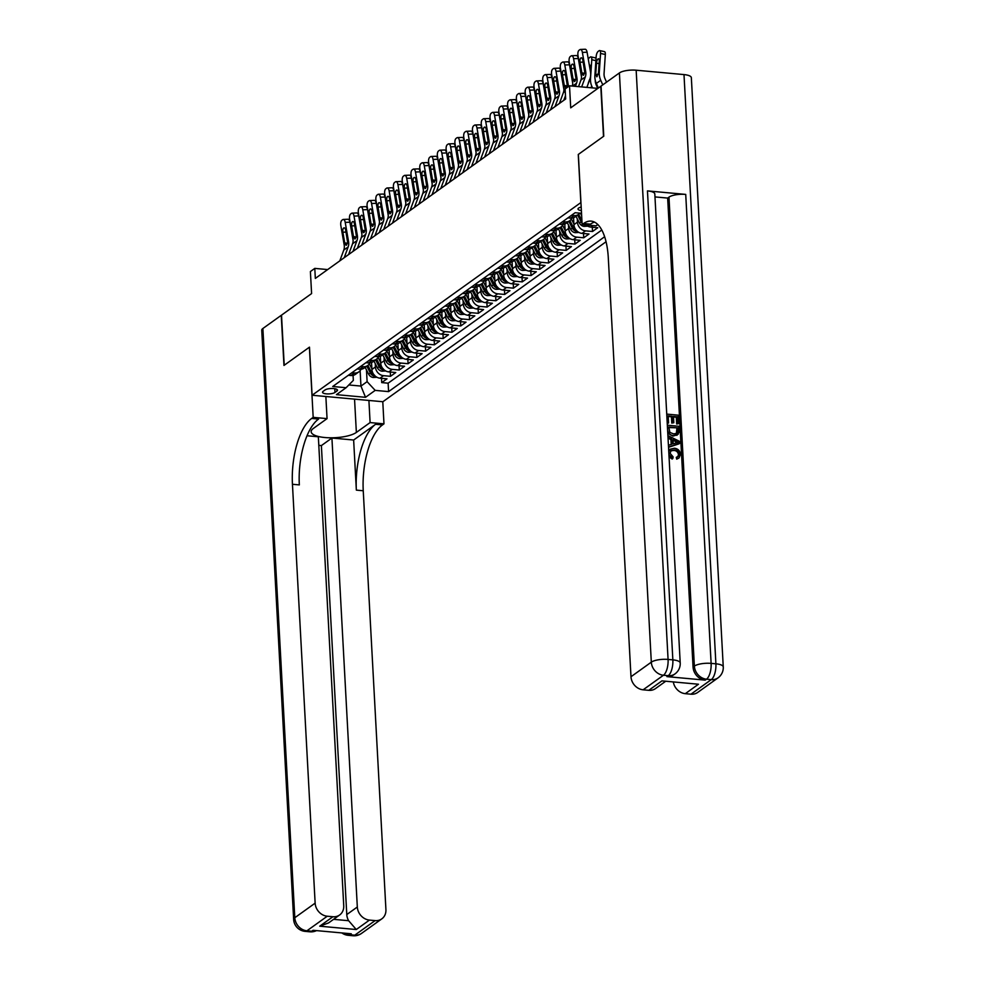 <?xml version="1.0" encoding="UTF-8"?>
<svg xmlns="http://www.w3.org/2000/svg" width="985" height="985" viewBox="0 0 985 985"><rect width="100%" height="100%" fill="white"/><g stroke="black" fill="none" stroke-linecap="round" stroke-linejoin="round"><path stroke-width="1.48" d="M581.187 207.047A6.747 2.068 176.9 0 0 578.614 208.069A6.747 2.068 176.9 0 0 577.998 208.992A6.747 2.068 176.9 0 0 581.384 210.581M597.846 88.391L569.515 85.806L570.709 107.845L600.788 86.286L603.497 136.386L578.257 154.485L580.854 202.59L312.085 395.244L382.869 401.732L606.071 241.744M312.085 395.244L309.475 347.151L284.222 365.25L281.513 315.151L311.592 293.579L310.398 271.54L314.794 268.388L315.335 278.41L565.661 98.968L565.119 88.945L569.515 85.806M371.542 362.529L371.924 369.473A8.434 7.24 54.4 0 0 380.001 378.191L386.994 378.831L381.724 382.599L381.49 378.326M375.248 363.6L375.433 366.949A8.434 7.24 54.4 0 0 383.522 375.667L390.503 376.307L390.269 372.022M390.503 376.307L395.773 372.527L388.792 371.887A8.434 7.24 54.4 0 1 380.702 363.169L380.321 356.238M389.112 349.934L389.481 356.878A8.434 7.24 54.4 0 0 397.571 365.595L404.552 366.235L399.282 370.015L399.048 365.731M397.891 343.642L398.272 350.574A8.434 7.24 54.4 0 0 406.362 359.303L413.343 359.931L408.073 363.711L407.839 359.439M406.682 337.35L407.051 344.282A8.434 7.24 54.4 0 0 415.141 352.999L422.122 353.64L416.852 357.42L416.618 353.135M415.461 331.046L415.83 337.99A8.434 7.24 54.4 0 0 423.919 346.708L430.901 347.348L425.631 351.128L425.409 346.843M424.239 324.754L424.621 331.686A8.434 7.24 54.4 0 0 432.71 340.404L439.692 341.044L434.422 344.824L434.188 340.539M433.031 318.463L433.4 325.395A8.434 7.24 54.4 0 0 441.489 334.112L448.471 334.752L443.201 338.532L442.967 334.247M441.809 312.159L442.191 319.103A8.434 7.24 54.4 0 0 450.268 327.82L457.262 328.461L451.992 332.24L451.758 327.956M450.588 305.867L450.97 312.799A8.434 7.24 54.4 0 0 459.059 321.516L466.04 322.157L460.771 325.937L460.537 321.652M459.379 299.563L459.749 306.507A8.434 7.24 54.4 0 0 467.838 315.225L474.819 315.865L469.55 319.645L469.328 315.36M468.158 293.271L468.54 300.216A8.434 7.24 54.4 0 0 476.629 308.933L483.61 309.573L478.341 313.341L478.107 309.068M476.949 286.98L477.319 293.912A8.434 7.24 54.4 0 0 485.408 302.629L492.389 303.269L487.119 307.049L486.885 302.764M485.728 280.676L486.11 287.62A8.434 7.24 54.4 0 0 494.187 296.337L501.18 296.977L495.898 300.757L495.677 296.473M494.507 274.384L494.889 281.316A8.434 7.24 54.4 0 0 502.978 290.046L509.959 290.686L504.689 294.453L504.455 290.181M503.298 268.092L503.667 275.024A8.434 7.24 54.4 0 0 511.757 283.742L518.738 284.382L513.468 288.162L513.234 283.877M512.077 261.788L512.459 268.733A8.434 7.24 54.4 0 0 520.536 277.45L527.529 278.09L522.259 281.87L522.025 277.585M520.868 255.497L521.237 262.429A8.434 7.24 54.4 0 0 529.327 271.146L536.308 271.786L531.038 275.566L530.804 271.294M529.647 249.205L530.016 256.137A8.434 7.24 54.4 0 0 538.106 264.854L545.087 265.494L539.817 269.274L539.595 264.99M538.426 242.901L538.807 249.845A8.434 7.24 54.4 0 0 546.897 258.562L553.878 259.203L548.608 262.983L548.374 258.698M547.217 236.609L547.586 243.541A8.434 7.24 54.4 0 0 555.675 252.258L562.657 252.899L557.387 256.679L557.153 252.394M555.996 230.305L556.377 237.25A8.434 7.24 54.4 0 0 564.454 245.967L571.448 246.607L566.178 250.387L565.944 246.102M564.774 224.014L565.156 230.958A8.434 7.24 54.4 0 0 573.245 239.675L580.227 240.315L574.957 244.083L574.723 239.811M573.565 217.722L573.935 224.654A8.434 7.24 54.4 0 0 582.024 233.371L589.005 234.011L583.736 237.791L583.502 233.507M585.976 224.925A8.434 7.24 54.4 0 0 590.815 227.079L597.796 227.72L592.527 231.5L592.293 227.215M334.974 392.449L336.907 391.057A6.538 1.995 176.9 0 0 337.498 390.171A6.538 1.995 176.9 0 0 332.314 388.496A6.538 1.995 176.9 0 0 325.05 389.974L323.117 391.365A6.538 1.995 176.9 0 0 322.526 392.252A6.538 1.995 176.9 0 0 327.709 393.926A6.538 1.995 176.9 0 0 334.974 392.449L334.777 388.706M581.532 213.302L575.141 212.711L332.721 386.489L346.104 387.721L353.332 380.395L353.061 375.396M360.128 370.705L360.953 386.071L367.11 381.663L375.187 390.38L388.583 391.611L604.642 236.732M375.187 390.38L365.534 397.312L336.451 394.64L346.104 387.721M577.272 218.793L577.456 222.142L573.935 224.654M568.493 225.085L568.665 228.434L565.156 230.958M559.702 231.376L559.886 234.725L556.377 237.25M550.923 237.68L551.107 241.029L547.586 243.541M542.132 243.972L542.316 247.321L538.807 249.845M533.353 250.276L533.538 253.625L530.016 256.137M524.574 256.568L524.746 259.917L521.237 262.429M515.783 262.86L515.968 266.209L512.459 268.733M507.004 269.164L507.189 272.513L503.667 275.024M498.225 275.455L498.398 278.804L494.889 281.316M489.434 281.747L489.619 285.096L486.11 287.62M480.655 288.051L480.828 291.4L477.319 293.912M471.864 294.343L472.049 297.692L468.54 300.216M463.085 300.634L463.27 303.983L459.749 306.507M454.307 306.938L454.479 310.287L450.97 312.799M445.515 313.23L445.7 316.579L442.191 319.103M436.737 319.522L436.921 322.871L433.4 325.395M427.946 325.826L428.13 329.175L424.621 331.686M419.167 332.117L419.351 335.466L415.83 337.99M410.388 338.421L410.56 341.77L407.051 344.282M401.597 344.713L401.781 348.062L398.272 350.574M392.818 351.005L393.003 354.354L389.481 356.878M384.039 357.309L384.212 360.658L380.702 363.169M381.724 382.599L388.127 383.19L601.798 230.022M598.203 224.912L597.402 224.839M592.527 231.5L585.546 230.859A8.434 7.24 -125.6 0 1 577.456 222.142M583.736 237.791L576.754 237.151A8.434 7.24 -125.6 0 1 568.665 228.434M574.957 244.083L567.976 243.455A8.434 7.24 -125.6 0 1 559.886 234.725M566.178 250.387L559.184 249.747A8.434 7.24 -125.6 0 1 551.107 241.029M557.387 256.679L550.406 256.038A8.434 7.24 -125.6 0 1 542.316 247.321M548.608 262.983L541.627 262.342A8.434 7.24 -125.6 0 1 533.538 253.625M539.817 269.274L532.836 268.634A8.434 7.24 -125.6 0 1 524.746 259.917M531.038 275.566L524.057 274.926A8.434 7.24 -125.6 0 1 515.968 266.209M522.259 281.87L515.266 281.23A8.434 7.24 -125.6 0 1 507.189 272.513M513.468 288.162L506.487 287.522A8.434 7.24 -125.6 0 1 498.398 278.804M504.689 294.453L497.708 293.813A8.434 7.24 -125.6 0 1 489.619 285.096M495.898 300.757L488.917 300.117A8.434 7.24 -125.6 0 1 480.828 291.4M487.119 307.049L480.138 306.409A8.434 7.24 -125.6 0 1 472.049 297.692M478.341 313.341L471.359 312.701A8.434 7.24 -125.6 0 1 463.27 303.983M469.55 319.645L462.568 319.005A8.434 7.24 -125.6 0 1 454.479 310.287M460.771 325.937L453.789 325.296A8.434 7.24 -125.6 0 1 445.7 316.579M451.992 332.24L444.998 331.6A8.434 7.24 -125.6 0 1 436.921 322.871M443.201 338.532L436.22 337.892A8.434 7.24 -125.6 0 1 428.13 329.175M434.422 344.824L427.441 344.184A8.434 7.24 -125.6 0 1 419.351 335.466M425.631 351.128L418.65 350.488A8.434 7.24 -125.6 0 1 410.56 341.77M416.852 357.42L409.871 356.779A8.434 7.24 -125.6 0 1 401.781 348.062M408.073 363.711L401.08 363.071A8.434 7.24 -125.6 0 1 393.003 354.354M399.282 370.015L392.301 369.375A8.434 7.24 -125.6 0 1 384.212 360.658M351.854 372.761L354.44 373.007A8.434 7.24 54.4 0 0 358.909 371.837A8.434 7.24 54.4 0 0 361.027 369.227M348.345 375.285L350.919 375.519A8.434 7.24 54.4 0 0 355.4 374.362L358.909 371.837M357.136 368.993L359.71 369.227A8.434 7.24 54.4 0 0 364.191 368.058L367.7 365.546A8.434 7.24 -125.6 0 1 363.219 366.703L360.645 366.469M365.915 362.689L368.488 362.923A8.434 7.24 54.4 0 0 372.97 361.766L376.479 359.242A8.434 7.24 -125.6 0 1 372.01 360.412L369.424 360.178M374.694 356.398L377.28 356.632A8.434 7.24 54.4 0 0 381.749 355.474L385.27 352.95A8.434 7.24 -125.6 0 1 380.789 354.108L378.215 353.874M383.485 350.106L386.058 350.34A8.434 7.24 54.4 0 0 390.54 349.17L394.049 346.658A8.434 7.24 -125.6 0 1 389.567 347.816L386.994 347.582M392.264 343.802L394.837 344.036A8.434 7.24 54.4 0 0 399.319 342.879L402.828 340.354A8.434 7.24 -125.6 0 1 398.359 341.524L395.773 341.29M401.043 337.51L403.628 337.744A8.434 7.24 54.4 0 0 408.098 336.575L411.619 334.063A8.434 7.24 -125.6 0 1 407.137 335.22L404.564 334.986M409.834 331.206L412.407 331.452A8.434 7.24 54.4 0 0 416.889 330.283L420.398 327.771A8.434 7.24 -125.6 0 1 415.916 328.928L413.343 328.694M418.613 324.915L421.186 325.148A8.434 7.24 54.4 0 0 425.668 323.991L429.189 321.467A8.434 7.24 -125.6 0 1 424.707 322.637L422.134 322.403M427.404 318.623L429.977 318.857A8.434 7.24 54.4 0 0 434.459 317.687L437.968 315.175A8.434 7.24 -125.6 0 1 433.486 316.333L430.913 316.099M436.183 312.319L438.756 312.565A8.434 7.24 54.4 0 0 443.238 311.395L446.747 308.884A8.434 7.24 -125.6 0 1 442.277 310.041L439.692 309.807M444.961 306.027L447.547 306.261A8.434 7.24 54.4 0 0 452.017 305.104L455.538 302.58A8.434 7.24 -125.6 0 1 451.056 303.749L448.483 303.503M453.753 299.736L456.326 299.969A8.434 7.24 54.4 0 0 460.808 298.8L464.317 296.288A8.434 7.24 -125.6 0 1 459.835 297.445L457.262 297.211M462.531 293.431L465.105 293.665A8.434 7.24 54.4 0 0 469.586 292.508L473.096 289.984A8.434 7.24 -125.6 0 1 468.626 291.154L466.04 290.92M471.31 287.14L473.896 287.374A8.434 7.24 54.4 0 0 478.378 286.216L481.887 283.692A8.434 7.24 -125.6 0 1 477.405 284.862L474.832 284.616M480.101 280.848L482.675 281.082A8.434 7.24 54.4 0 0 487.156 279.912L490.665 277.401A8.434 7.24 -125.6 0 1 486.196 278.558L483.61 278.324M488.88 274.544L491.466 274.778A8.434 7.24 54.4 0 0 495.935 273.621L499.457 271.097A8.434 7.24 -125.6 0 1 494.975 272.266L492.401 272.032M497.671 268.252L500.245 268.486A8.434 7.24 54.4 0 0 504.726 267.329L508.235 264.805A8.434 7.24 -125.6 0 1 503.754 265.962L501.18 265.728M506.45 261.948L509.023 262.195A8.434 7.24 54.4 0 0 513.505 261.025L517.014 258.513A8.434 7.24 -125.6 0 1 512.545 259.671L509.959 259.437M515.229 255.657L517.814 255.891A8.434 7.24 54.4 0 0 522.284 254.733L525.805 252.209A8.434 7.24 -125.6 0 1 521.324 253.379L518.75 253.145M524.02 249.365L526.593 249.599A8.434 7.24 54.4 0 0 531.075 248.429L534.584 245.918A8.434 7.24 -125.6 0 1 530.102 247.075L527.529 246.841M532.799 243.061L535.372 243.307A8.434 7.24 54.4 0 0 539.854 242.138L543.375 239.626A8.434 7.24 -125.6 0 1 538.894 240.783L536.32 240.549M541.59 236.769L544.163 237.003A8.434 7.24 54.4 0 0 548.645 235.846L552.154 233.322A8.434 7.24 -125.6 0 1 547.672 234.492L545.099 234.245M550.369 230.478L552.942 230.712A8.434 7.24 54.4 0 0 557.424 229.542L560.933 227.03A8.434 7.24 -125.6 0 1 556.463 228.188L553.878 227.954M559.148 224.174L561.733 224.42A8.434 7.24 54.4 0 0 566.203 223.25L569.724 220.726A8.434 7.24 -125.6 0 1 565.242 221.896L562.669 221.662M567.939 217.882L570.512 218.116A8.434 7.24 54.4 0 0 574.994 216.959L578.503 214.434A8.434 7.24 -125.6 0 1 574.021 215.604L571.448 215.358M366.469 369.892L367.11 381.663M327.66 269.57L314.794 268.388M348.825 384.963L360.953 386.071L365.534 397.312M388.127 383.19L388.583 391.611M369.818 362.923A8.434 7.24 -125.6 0 1 367.7 365.546M378.597 356.632A8.434 7.24 -125.6 0 1 376.479 359.242M387.376 350.34A8.434 7.24 -125.6 0 1 385.27 352.95M396.167 344.036A8.434 7.24 -125.6 0 1 394.049 346.658M404.946 337.744A8.434 7.24 -125.6 0 1 402.828 340.354M413.737 331.452A8.434 7.24 -125.6 0 1 411.619 334.063M422.516 325.148A8.434 7.24 -125.6 0 1 420.398 327.771M431.295 318.857A8.434 7.24 -125.6 0 1 429.189 321.467M440.086 312.565A8.434 7.24 -125.6 0 1 437.968 315.175M448.864 306.261A8.434 7.24 -125.6 0 1 446.747 308.884M457.643 299.969A8.434 7.24 -125.6 0 1 455.538 302.58M466.434 293.665A8.434 7.24 -125.6 0 1 464.317 296.288M475.213 287.374A8.434 7.24 -125.6 0 1 473.096 289.984M484.004 281.082A8.434 7.24 -125.6 0 1 481.887 283.692M492.783 274.778A8.434 7.24 -125.6 0 1 490.665 277.401M501.562 268.486A8.434 7.24 -125.6 0 1 499.457 271.097M510.353 262.195A8.434 7.24 -125.6 0 1 508.235 264.805M519.132 255.891A8.434 7.24 -125.6 0 1 517.014 258.513M527.923 249.599A8.434 7.24 -125.6 0 1 525.805 252.209M536.702 243.307A8.434 7.24 -125.6 0 1 534.584 245.918M545.481 237.003A8.434 7.24 -125.6 0 1 543.375 239.626M554.272 230.712A8.434 7.24 -125.6 0 1 552.154 233.322M563.051 224.408A8.434 7.24 -125.6 0 1 560.933 227.03M571.829 218.116A8.434 7.24 -125.6 0 1 569.724 220.726M579.833 213.142A8.434 7.24 -125.6 0 1 578.503 214.434M339.825 260.853L343.777 250.067A10.54 9.05 54.4 0 0 344.184 244.945L340.835 225.54A4.211 1.884 -92.3 0 1 341.894 220.258L342.768 219.63A4.211 1.884 -92.3 0 1 343.297 219.433A4.211 1.884 -92.3 0 1 345.218 222.388L348.579 241.793L346.043 245.265M353.123 240.66L349.934 222.204L345.218 222.388M344.221 257.701L348.173 246.915A10.54 9.05 54.4 0 0 348.579 241.793M343.297 219.433L348 219.249A4.211 1.884 87.7 0 1 349.934 222.204M346.535 245.117L344.713 242.876L342.866 232.214A3.374 1.502 87.7 0 1 343.716 227.991A3.374 1.502 87.7 0 1 344.134 227.83A3.374 1.502 87.7 0 1 345.686 230.195L347.631 242.47M371.874 368.747L369.35 363.797M376.959 377.267L373.241 377.477A5.59 4.802 -125.6 0 1 368.649 374.152L365.164 367.356M374.152 374.989A5.59 4.802 -125.6 0 1 371.37 372.195L367.885 365.398M366.839 366.161L370.311 372.958A5.59 4.802 54.4 0 0 373.45 375.913L374.509 375.15M361.483 933.435A12.645 12.645 0 0 1 352.95 935.75A12.645 5.208 -84.8 0 0 354.76 935.184L375.1 920.606A12.645 10.86 54.4 0 0 381.811 918.857L361.483 933.435A12.645 10.86 -125.6 0 1 354.76 935.184L349.983 934.74L351.3 933.792L313.033 930.296L311.716 931.231L306.926 930.8A12.645 10.86 -125.6 0 1 294.798 917.725L315.138 903.146A12.645 10.86 54.4 0 0 327.266 916.222L306.926 930.8A12.645 5.208 95.2 0 1 305.128 931.367A12.645 12.645 0 0 1 293.653 919.461A12.645 3.866 176.9 0 1 294.798 917.725L262.884 328.498L281.242 315.335L283.963 365.435L309.388 347.212L313.181 417.357L311.691 418.428A52.697 21.682 -84.8 0 0 292.447 484.275L315.138 903.146M325.863 396.512L327.057 418.625L313.316 428.487A23.714 7.252 176.9 0 0 311.149 431.738A23.714 7.252 176.9 0 0 329.975 437.796A23.714 7.252 176.9 0 0 356.361 432.427L370.101 422.577L383.978 423.846L382.488 424.917A52.697 21.682 -84.8 0 0 363.243 490.764L385.923 909.635A12.645 10.86 54.4 0 1 381.811 918.857M327.057 418.625L313.181 417.357M333.57 919.337L348.641 920.716L356.274 929.532L319.731 926.183L332.905 916.739A12.645 10.86 54.4 0 0 339.628 914.991A12.645 10.86 54.4 0 0 343.74 905.769L318.34 436.786L307.037 435.752M318.795 445.355L321.381 445.589L331.92 438.029L357.321 907.013A12.645 10.86 54.4 0 0 369.449 920.088L356.274 929.532M353.64 440.024L375.593 424.289A52.697 21.682 -84.8 0 0 356.348 490.124L353.64 440.024L331.92 438.029M332.905 916.739L327.266 916.222M293.653 919.461L261.739 330.234A12.645 3.866 -3.1 0 1 262.884 328.498M368.907 400.452L370.101 422.577M382.783 401.732L383.978 423.846M375.1 920.606L369.449 920.088M348.641 920.716A12.645 10.86 -125.6 0 1 346.782 914.56L357.321 907.013M321.381 445.589L346.782 914.56M311.691 418.428L318.586 419.056A52.697 21.682 -84.8 0 0 299.329 484.903L292.447 484.275M319.731 926.183L328.547 922.933L339.628 914.991M677.865 456.609L678.468 454.614C677.988 451.992 676.436 450.601 673.802 450.44L670.847 450.822M668.778 451.832L670.292 449.16L674.405 448.249C677.939 448.643 679.97 450.674 680.5 454.319L679.022 457.976L677.421 458.641L676.978 456.917L678.259 456.375L679.17 454.11C678.69 451.487 677.138 450.096 674.503 449.948L671.167 450.551L670.046 453.235L673.1 456.868L672.817 458.53L672.115 459.035L669.049 456.831M668.716 450.564L670.292 449.16M679.022 457.976L676.72 459.145L676.276 457.422L676.978 456.917M671.179 444.42L670.92 439.581L668.039 438.226M679.761 443.324L668.544 447.042L668.446 445.245L671.905 444.198L671.622 439.076L668.015 437.377L667.916 435.579L679.662 441.415L679.059 443.829L668.532 447.313M668.556 423.008L667.239 422.885L666.759 414.106L678.234 415.153L678.702 423.636L677.372 423.513L677.003 416.729L673.469 416.409L673.814 422.725L672.484 422.602L672.152 416.286L668.175 415.916L668.556 423.008L667.239 423.464M678.702 423.636L676.67 424.018L676.301 417.234L673.506 416.975M673.814 422.725L671.782 423.107L671.45 416.79L668.199 416.495M666.919 676.621L668.236 675.673A12.645 10.86 54.4 0 0 674.959 673.925L673.641 674.873A12.645 10.86 -125.6 0 1 666.919 676.621L705.186 680.13A12.645 10.86 -125.6 0 1 693.058 667.054L694.376 666.106L668.975 197.135A12.645 3.866 -3.1 0 1 685.72 194.402L647.453 190.893A12.645 3.866 -3.1 0 1 654.816 193.996L680.216 662.967A12.645 3.866 176.9 0 0 672.854 659.876L647.453 190.893M654.976 196.914L667.658 198.071L693.058 667.054M677.582 434.656L672.989 436.109L667.781 433.326M603.768 136.201L578.343 154.423L582.135 224.568L583.625 223.496A52.697 21.682 95.2 0 1 591.16 221.12A52.697 21.682 95.2 0 1 608.299 257.861L630.991 676.732L651.319 662.154L619.405 72.939L601.059 86.089L603.768 136.201M582.135 224.568L596.011 225.836L597.833 224.531M698.476 684.23L661.945 680.881L698.476 684.23L685.301 693.674L690.953 694.191L711.281 679.625L706.504 679.182L705.186 680.13M685.301 693.674A12.645 10.86 -125.6 0 1 673.383 682.297M685.72 194.402L711.121 663.385L715.898 663.816A12.645 5.208 -84.8 0 1 711.281 679.625A12.645 10.86 54.4 0 0 718.003 677.877L697.663 692.455A12.645 10.86 -125.6 0 1 690.953 694.191M619.405 72.939A12.645 3.866 -3.1 0 1 636.162 70.206L683.996 74.589A12.645 3.866 -3.1 0 1 691.347 77.692L723.261 666.907A12.645 3.866 176.9 0 0 715.898 663.816L683.996 74.589M665.281 681.558L655.481 688.589A12.645 10.86 -125.6 0 1 648.758 690.325L661.945 680.881M636.162 70.206L668.076 659.433L672.854 659.876A12.645 5.208 -84.8 0 1 668.236 675.673L663.459 675.242L643.119 689.808L648.758 690.325M643.119 689.808A12.645 10.86 -125.6 0 1 630.991 676.732M667.658 198.071L668.975 197.135M583.625 223.496L590.52 224.137A52.697 21.682 95.2 0 1 594.534 222.105M672.152 416.286L671.45 416.79M672.484 422.602L671.782 423.107M677.003 416.729L676.301 417.234M677.372 423.513L676.67 424.018M678.283 434.151L673.691 435.604C670.022 435.284 667.99 433.252 667.596 429.509L667.362 425.2L678.837 426.259L679.01 432.477L676.855 435.333M668.778 427.022L669.874 432.415L673.629 433.905L676.757 433.326L677.606 432.23L677.606 427.835L668.778 427.022M673.691 435.604L672.989 436.109M677.606 427.835L668.803 427.588M676.363 433.572L676.904 428.34M677.606 432.23L676.904 432.735M677.742 430.273L677.04 430.777M676.227 441.231L672.977 439.704L673.198 443.816L678.382 442.24L673.026 440.566M671.622 439.076L670.92 439.581M677.68 442.745L675.513 441.736M674.503 449.948L673.802 450.44M679.17 454.11L678.468 454.614M677.421 458.641L676.72 459.145M672.817 458.53L668.926 454.541M348.616 254.549L352.556 243.763A10.54 9.05 54.4 0 0 352.962 238.641L349.613 219.249A4.211 1.884 -92.3 0 1 350.672 213.967L351.559 213.339A4.211 1.884 -92.3 0 1 352.076 213.142A4.211 1.884 -92.3 0 1 354.009 216.097L357.358 235.501L354.822 238.973M361.914 234.368L358.712 215.9L354.009 216.097M352.999 251.409L356.952 240.623A10.54 9.05 54.4 0 0 357.358 235.501M352.076 213.142L356.792 212.945A4.211 1.884 87.7 0 1 358.712 215.9M355.326 238.826L353.504 236.585L351.657 225.91A3.374 1.502 87.7 0 1 352.507 221.687A3.374 1.502 87.7 0 1 352.925 221.539A3.374 1.502 87.7 0 1 354.465 223.903L356.41 236.178M357.395 248.257L361.347 237.471A10.54 9.05 54.4 0 0 361.754 232.349L358.392 212.945A4.211 1.884 -92.3 0 1 359.463 207.663L360.338 207.035A4.211 1.884 -92.3 0 1 360.855 206.85A4.211 1.884 -92.3 0 1 362.788 209.805L366.137 229.197L363.6 232.682M370.692 228.064L367.504 209.608L362.788 209.805M361.79 245.105L365.731 234.319A10.54 9.05 54.4 0 0 366.137 229.197M360.855 206.85L365.57 206.653A4.211 1.884 87.7 0 1 367.504 209.608M364.105 232.534L362.283 230.293L360.436 219.618A3.374 1.502 87.7 0 1 361.286 215.395A3.374 1.502 87.7 0 1 361.704 215.235A3.374 1.502 87.7 0 1 363.243 217.599L365.201 229.887M366.174 241.965L370.126 231.167A10.54 9.05 54.4 0 0 370.532 226.057L367.183 206.653A4.211 1.884 -92.3 0 1 368.242 201.371L369.116 200.743A4.211 1.884 -92.3 0 1 369.646 200.546A4.211 1.884 -92.3 0 1 371.567 203.501L374.928 222.905L372.392 226.378M379.471 221.773L376.282 203.304L371.567 203.501M370.569 238.813L374.522 228.027A10.54 9.05 54.4 0 0 374.928 222.905M369.646 200.546L374.349 200.361A4.211 1.884 87.7 0 1 376.282 203.304M372.884 226.23L371.062 223.989L369.227 213.326A3.374 1.502 87.7 0 1 370.077 209.103A3.374 1.502 87.7 0 1 370.483 208.943A3.374 1.502 87.7 0 1 372.035 211.307L373.98 223.583M374.965 235.661L378.905 224.875A10.54 9.05 54.4 0 0 379.323 219.753L375.962 200.349A4.211 1.884 -92.3 0 1 377.021 195.079L377.908 194.451A4.211 1.884 -92.3 0 1 378.425 194.254A4.211 1.884 -92.3 0 1 380.358 197.209L383.707 216.614L381.17 220.086M388.262 215.481L385.061 197.012L380.358 197.209M379.348 232.522L383.3 221.724A10.54 9.05 54.4 0 0 383.707 216.614M378.425 194.254L383.14 194.057A4.211 1.884 87.7 0 1 385.061 197.012M381.675 219.938L379.853 217.697L378.006 207.022A3.374 1.502 87.7 0 1 378.856 202.799A3.374 1.502 87.7 0 1 379.274 202.651A3.374 1.502 87.7 0 1 380.813 205.015L382.759 217.291M380.666 362.443L378.129 357.493M385.738 370.963L382.02 371.185A5.59 4.802 -125.6 0 1 377.427 367.848L373.955 361.064M382.943 368.698A5.59 4.802 -125.6 0 1 380.148 365.903L376.676 359.106M375.617 359.87L379.09 366.654A5.59 4.802 54.4 0 0 382.242 369.609L383.288 368.858M389.444 356.151L386.92 351.202M394.529 364.672L390.799 364.893A5.59 4.802 -125.6 0 1 386.206 361.557L382.734 354.76M391.722 362.394A5.59 4.802 -125.6 0 1 388.927 359.611L385.455 352.815M384.409 353.566L387.881 360.362A5.59 4.802 54.4 0 0 391.02 363.317L392.079 362.554M398.223 349.86L395.699 344.91M403.308 358.368L399.59 358.589A5.59 4.802 -125.6 0 1 394.997 355.265L391.513 348.468M400.501 356.102A5.59 4.802 -125.6 0 1 397.718 353.307L394.234 346.511M393.187 347.274L396.66 354.071A5.59 4.802 54.4 0 0 399.812 357.013L400.858 356.262M407.014 343.556L404.478 338.606M412.087 352.076L408.369 352.298A5.59 4.802 -125.6 0 1 403.776 348.961L400.304 342.177M409.292 349.81A5.59 4.802 -125.6 0 1 406.497 347.015L403.025 340.219M401.966 340.982L405.451 347.767A5.59 4.802 54.4 0 0 408.59 350.722L409.649 349.971M383.744 229.37L387.696 218.584A10.54 9.05 54.4 0 0 388.102 213.462L384.753 194.057A4.211 1.884 -92.3 0 1 385.812 188.775L386.686 188.147A4.211 1.884 -92.3 0 1 387.216 187.963A4.211 1.884 -92.3 0 1 389.137 190.905L392.498 210.31L389.949 213.794M397.041 209.177L393.852 190.721L389.137 190.905M388.139 226.218L392.079 215.432A10.54 9.05 54.4 0 0 392.498 210.31M387.216 187.963L391.919 187.766A4.211 1.884 87.7 0 1 393.852 190.721M390.454 213.634L388.632 211.406L386.785 200.731A3.374 1.502 87.7 0 1 387.634 196.507A3.374 1.502 87.7 0 1 388.053 196.347A3.374 1.502 87.7 0 1 389.604 198.711L391.55 210.987M415.793 337.264L413.269 332.314M420.878 345.784L417.147 346.006A5.59 4.802 -125.6 0 1 412.555 342.669L409.083 335.873M418.071 343.506A5.59 4.802 -125.6 0 1 415.288 340.724L411.804 333.915M410.757 334.678L414.229 341.475A5.59 4.802 54.4 0 0 417.369 344.43L418.428 343.666M392.522 223.078L396.475 212.28A10.54 9.05 54.4 0 0 396.881 207.17L393.532 187.766A4.211 1.884 -92.3 0 1 394.591 182.484L395.465 181.856A4.211 1.884 -92.3 0 1 395.995 181.659A4.211 1.884 -92.3 0 1 397.928 184.614L401.277 204.018L398.74 207.49M405.82 202.885L402.631 184.417L397.928 184.614M396.918 219.926L400.87 209.14A10.54 9.05 54.4 0 0 401.277 204.018M395.995 181.659L400.71 181.474A4.211 1.884 87.7 0 1 402.631 184.417M399.245 207.343L397.423 205.102L395.576 194.439A3.374 1.502 87.7 0 1 396.426 190.203A3.374 1.502 87.7 0 1 396.844 190.056A3.374 1.502 87.7 0 1 398.383 192.42L400.329 204.695M424.584 330.972L422.048 326.023M429.657 339.48L425.939 339.702A5.59 4.802 -125.6 0 1 421.346 336.377L417.874 329.581M426.862 337.215A5.59 4.802 -125.6 0 1 424.067 334.42L420.595 327.623M419.536 328.387L423.008 335.183A5.59 4.802 54.4 0 0 426.16 338.126L427.207 337.375M401.314 216.774L405.266 205.988A10.54 9.05 54.4 0 0 405.672 200.866L402.311 181.462A4.211 1.884 -92.3 0 1 403.382 176.192L404.256 175.552A4.211 1.884 -92.3 0 1 404.773 175.367A4.211 1.884 -92.3 0 1 406.706 178.322L410.055 197.726L407.519 201.199M414.611 196.594L411.422 178.125L406.706 178.322M405.709 213.634L409.649 202.836A10.54 9.05 54.4 0 0 410.055 197.726M404.773 175.367L409.489 175.17A4.211 1.884 87.7 0 1 411.422 178.125M408.024 201.051L406.202 198.81L404.355 188.135A3.374 1.502 87.7 0 1 405.204 183.912A3.374 1.502 87.7 0 1 405.623 183.764A3.374 1.502 87.7 0 1 407.162 186.128L409.12 198.404M433.363 324.668L430.827 319.719M438.436 333.189L434.717 333.41A5.59 4.802 -125.6 0 1 430.125 330.073L426.653 323.289M435.641 330.911A5.59 4.802 -125.6 0 1 432.846 328.128L429.374 321.332M428.315 322.083L431.799 328.879A5.59 4.802 54.4 0 0 434.939 331.834L435.998 331.083M410.092 210.482L414.045 199.696A10.54 9.05 54.4 0 0 414.451 194.574L411.102 175.17A4.211 1.884 -92.3 0 1 412.161 169.888L413.035 169.26A4.211 1.884 -92.3 0 1 413.565 169.075A4.211 1.884 -92.3 0 1 415.485 172.018L418.847 191.422L416.31 194.895M423.39 190.29L420.201 171.833L415.485 172.018M414.488 207.33L418.44 196.544A10.54 9.05 54.4 0 0 418.847 191.422M413.565 169.075L418.268 168.878A4.211 1.884 87.7 0 1 420.201 171.833M416.803 194.747L414.981 192.518L413.134 181.843A3.374 1.502 87.7 0 1 413.983 177.62A3.374 1.502 87.7 0 1 414.402 177.46A3.374 1.502 87.7 0 1 415.953 179.824L417.899 192.1M442.142 318.377L439.618 313.427M447.227 326.897L443.509 327.118A5.59 4.802 -125.6 0 1 438.916 323.782L435.432 316.985M444.42 324.619A5.59 4.802 -125.6 0 1 441.637 321.824L438.153 315.028M437.106 315.791L440.578 322.587A5.59 4.802 54.4 0 0 443.718 325.542L444.777 324.779M418.884 204.19L422.824 193.392A10.54 9.05 54.4 0 0 423.23 188.283L419.881 168.878A4.211 1.884 -92.3 0 1 420.94 163.596L421.826 162.968A4.211 1.884 -92.3 0 1 422.343 162.771A4.211 1.884 -92.3 0 1 424.276 165.726L427.625 185.131L425.089 188.603M432.181 183.998L428.98 165.529L424.276 165.726M423.267 201.038L427.219 190.253A10.54 9.05 54.4 0 0 427.625 185.131M422.343 162.771L427.059 162.574A4.211 1.884 87.7 0 1 428.98 165.529M425.594 188.455L423.772 186.214L421.925 175.539A3.374 1.502 87.7 0 1 422.774 171.316A3.374 1.502 87.7 0 1 423.193 171.168A3.374 1.502 87.7 0 1 424.732 173.532L426.677 185.808M450.933 312.073L448.397 307.135M456.006 320.593L452.287 320.815A5.59 4.802 -125.6 0 1 447.695 317.49L444.223 310.694M453.211 318.327A5.59 4.802 -125.6 0 1 450.416 315.532L446.944 308.736M445.885 309.499L449.357 316.284A5.59 4.802 54.4 0 0 452.509 319.238L453.556 318.487M427.662 197.886L431.615 187.101A10.54 9.05 54.4 0 0 432.021 181.979L428.66 162.574A4.211 1.884 -92.3 0 1 429.731 157.304L430.605 156.664A4.211 1.884 -92.3 0 1 431.122 156.48A4.211 1.884 -92.3 0 1 433.055 159.435L436.417 178.839L433.868 182.311M440.96 177.706L437.771 159.238L433.055 159.435M432.058 194.747L435.998 183.949A10.54 9.05 54.4 0 0 436.417 178.839M431.122 156.48L435.838 156.283A4.211 1.884 87.7 0 1 437.771 159.238M434.373 182.163L432.55 179.923L430.704 169.248A3.374 1.502 87.7 0 1 431.553 165.024A3.374 1.502 87.7 0 1 431.972 164.877A3.374 1.502 87.7 0 1 433.523 167.228L435.469 179.516M459.712 305.781L457.188 300.831M464.797 314.301L461.066 314.523A5.59 4.802 -125.6 0 1 456.474 311.186L453.002 304.402M461.99 312.023A5.59 4.802 -125.6 0 1 459.195 309.241L455.723 302.444M454.676 303.195L458.148 309.992A5.59 4.802 54.4 0 0 461.288 312.947L462.347 312.196M436.441 191.595L440.394 180.809A10.54 9.05 54.4 0 0 440.8 175.687L437.451 156.283A4.211 1.884 -92.3 0 1 438.51 151L439.384 150.373A4.211 1.884 -92.3 0 1 439.913 150.176A4.211 1.884 -92.3 0 1 441.846 153.131L445.195 172.535L442.659 176.007M449.739 171.402L446.55 152.946L441.846 153.131M440.837 188.443L444.789 177.657A10.54 9.05 54.4 0 0 445.195 172.535M439.913 150.176L444.617 149.991A4.211 1.884 87.7 0 1 446.55 152.946M443.151 175.859L441.329 173.631L439.495 162.956A3.374 1.502 87.7 0 1 440.344 158.733A3.374 1.502 87.7 0 1 440.763 158.573A3.374 1.502 87.7 0 1 442.302 160.937L444.247 173.212M468.503 299.489L465.967 294.54M473.576 308.01L469.857 308.219A5.59 4.802 -125.6 0 1 465.265 304.894L461.78 298.098M470.768 305.732A5.59 4.802 -125.6 0 1 467.986 302.937L464.501 296.14M463.455 296.904L466.927 303.7A5.59 4.802 54.4 0 0 470.079 306.655L471.125 305.892M445.232 185.291L449.172 174.505A10.54 9.05 54.4 0 0 449.591 169.395L446.23 149.991A4.211 1.884 -92.3 0 1 447.288 144.709L448.175 144.081A4.211 1.884 -92.3 0 1 448.692 143.884A4.211 1.884 -92.3 0 1 450.625 146.839L453.974 166.243L451.438 169.715M458.53 165.111L455.341 146.642L450.625 146.839M449.616 182.151L453.568 171.365A10.54 9.05 54.4 0 0 453.974 166.243M448.692 143.884L453.408 143.687A4.211 1.884 87.7 0 1 455.341 146.642M451.943 169.568L450.12 167.327L448.273 156.652A3.374 1.502 87.7 0 1 449.123 152.429A3.374 1.502 87.7 0 1 449.542 152.281A3.374 1.502 87.7 0 1 451.081 154.645L453.026 166.921M477.282 293.185L474.745 288.248M482.354 301.705L478.636 301.927A5.59 4.802 -125.6 0 1 474.044 298.603L470.571 291.806M479.56 299.44A5.59 4.802 -125.6 0 1 476.765 296.645L473.292 289.849M472.234 290.612L475.718 297.396A5.59 4.802 54.4 0 0 478.858 300.351L479.917 299.6M454.011 178.999L457.963 168.213A10.54 9.05 54.4 0 0 458.37 163.091L455.021 143.687A4.211 1.884 -92.3 0 1 456.08 138.405L456.954 137.777A4.211 1.884 -92.3 0 1 457.483 137.592A4.211 1.884 -92.3 0 1 459.404 140.547L462.765 159.939L460.229 163.424M467.309 158.807L464.12 140.35L459.404 140.547M458.407 175.847L462.359 165.061A10.54 9.05 54.4 0 0 462.765 159.939M457.483 137.592L462.187 137.395A4.211 1.884 87.7 0 1 464.12 140.35M460.721 163.276L458.899 161.035L457.052 150.36A3.374 1.502 87.7 0 1 457.902 146.137A3.374 1.502 87.7 0 1 458.32 145.989A3.374 1.502 87.7 0 1 459.872 148.341L461.817 160.629M486.061 286.894L483.536 281.944M491.146 295.414L487.415 295.635A5.59 4.802 -125.6 0 1 482.822 292.299L479.35 285.502M488.338 293.136A5.59 4.802 -125.6 0 1 485.556 290.353L482.071 283.557M481.025 284.308L484.497 291.104A5.59 4.802 54.4 0 0 487.637 294.059L488.695 293.296M462.802 172.707L466.742 161.922A10.54 9.05 54.4 0 0 467.149 156.8L463.8 137.395A4.211 1.884 -92.3 0 1 464.858 132.113L465.745 131.485A4.211 1.884 -92.3 0 1 466.262 131.288A4.211 1.884 -92.3 0 1 468.195 134.243L471.544 153.648L469.008 157.12M476.1 152.515L472.898 134.058L468.195 134.243M467.185 169.555L471.138 158.77A10.54 9.05 54.4 0 0 471.544 153.648M466.262 131.288L470.978 131.103A4.211 1.884 87.7 0 1 472.898 134.058M469.513 156.972L467.69 154.731L465.843 144.069A3.374 1.502 87.7 0 1 466.693 139.845A3.374 1.502 87.7 0 1 467.112 139.685A3.374 1.502 87.7 0 1 468.651 142.049L470.596 154.325M494.852 280.602L492.315 275.652M499.924 289.122L496.206 289.331A5.59 4.802 -125.6 0 1 491.613 286.007L488.141 279.211M497.129 286.844A5.59 4.802 -125.6 0 1 494.335 284.049L490.862 277.253M489.804 278.016L493.276 284.813A5.59 4.802 54.4 0 0 496.428 287.755L497.474 287.004M471.581 166.403L475.533 155.618A10.54 9.05 54.4 0 0 475.94 150.496L472.578 131.103A4.211 1.884 -92.3 0 1 473.65 125.821L474.524 125.194A4.211 1.884 -92.3 0 1 475.041 124.996A4.211 1.884 -92.3 0 1 476.974 127.951L480.323 147.356L477.787 150.828M484.879 146.223L481.69 127.755L476.974 127.951M475.977 163.264L479.917 152.466A10.54 9.05 54.4 0 0 480.323 147.356M475.041 124.996L479.757 124.799A4.211 1.884 87.7 0 1 481.69 127.755M478.291 150.68L476.469 148.44L474.622 137.765A3.374 1.502 87.7 0 1 475.472 133.541A3.374 1.502 87.7 0 1 475.89 133.394A3.374 1.502 87.7 0 1 477.429 135.758L479.387 148.033M503.63 274.298L501.106 269.348M508.716 282.818L504.985 283.04A5.59 4.802 -125.6 0 1 500.392 279.703L496.92 272.919M505.908 280.553A5.59 4.802 -125.6 0 1 503.113 277.758L499.641 270.961M498.595 271.725L502.067 278.509A5.59 4.802 54.4 0 0 505.206 281.464L506.265 280.713M480.36 160.112L484.312 149.326A10.54 9.05 54.4 0 0 484.719 144.204L481.369 124.799A4.211 1.884 -92.3 0 1 482.428 119.517L483.303 118.889A4.211 1.884 -92.3 0 1 483.832 118.705A4.211 1.884 -92.3 0 1 485.753 121.647L489.114 141.052L486.578 144.536M493.657 139.919L490.468 121.463L485.753 121.647M484.755 156.96L488.708 146.174A10.54 9.05 54.4 0 0 489.114 141.052M483.832 118.705L488.535 118.508A4.211 1.884 87.7 0 1 490.468 121.463M487.07 144.376L485.248 142.148L483.413 131.473A3.374 1.502 87.7 0 1 484.263 127.25A3.374 1.502 87.7 0 1 484.669 127.09A3.374 1.502 87.7 0 1 486.221 129.454L488.166 141.729M512.409 268.006L509.885 263.057M517.494 276.526L513.776 276.748A5.59 4.802 -125.6 0 1 509.183 273.411L505.699 266.615M514.687 274.249A5.59 4.802 -125.6 0 1 511.904 271.466L508.42 264.67M507.373 265.421L510.846 272.217A5.59 4.802 54.4 0 0 513.998 275.172L515.044 274.409M489.151 153.82L493.091 143.022A10.54 9.05 54.4 0 0 493.51 137.912L490.148 118.508A4.211 1.884 -92.3 0 1 491.207 113.226L492.094 112.598A4.211 1.884 -92.3 0 1 492.611 112.401A4.211 1.884 -92.3 0 1 494.544 115.356L497.893 134.76L495.356 138.232M502.448 133.628L499.247 115.159L494.544 115.356M493.534 150.668L497.487 139.882A10.54 9.05 54.4 0 0 497.893 134.76M492.611 112.401L497.327 112.216A4.211 1.884 87.7 0 1 499.247 115.159M495.861 138.085L494.039 135.844L492.192 125.181A3.374 1.502 87.7 0 1 493.042 120.958A3.374 1.502 87.7 0 1 493.46 120.798A3.374 1.502 87.7 0 1 494.999 123.162L496.945 135.438M521.2 261.714L518.664 256.765M526.273 270.222L522.555 270.444A5.59 4.802 -125.6 0 1 517.962 267.12L514.49 260.323M523.478 267.957A5.59 4.802 -125.6 0 1 520.683 265.162L517.211 258.365M516.152 259.129L519.637 265.925A5.59 4.802 54.4 0 0 522.776 268.868L523.835 268.117M497.93 147.516L501.882 136.73A10.54 9.05 54.4 0 0 502.288 131.608L498.939 112.204A4.211 1.884 -92.3 0 1 499.998 106.934L500.873 106.294A4.211 1.884 -92.3 0 1 501.39 106.109A4.211 1.884 -92.3 0 1 503.323 109.064L506.684 128.469L504.135 131.941M511.227 127.336L508.038 108.867L503.323 109.064M502.325 144.376L506.265 133.578A10.54 9.05 54.4 0 0 506.684 128.469M501.39 106.109L506.105 105.912A4.211 1.884 87.7 0 1 508.038 108.867M504.64 131.793L502.818 129.552L500.971 118.877A3.374 1.502 87.7 0 1 501.821 114.654A3.374 1.502 87.7 0 1 502.239 114.506A3.374 1.502 87.7 0 1 503.791 116.87L505.736 129.146M529.979 255.41L527.455 250.461M535.064 263.931L531.334 264.152A5.59 4.802 -125.6 0 1 526.741 260.816L523.269 254.031M532.257 261.665A5.59 4.802 -125.6 0 1 529.474 258.87L525.99 252.074M524.943 252.825L528.416 259.621A5.59 4.802 54.4 0 0 531.555 262.576L532.614 261.825M506.709 141.224L510.661 130.439A10.54 9.05 54.4 0 0 511.067 125.317L507.718 105.912A4.211 1.884 -92.3 0 1 508.777 100.63L509.651 100.002A4.211 1.884 -92.3 0 1 510.181 99.817A4.211 1.884 -92.3 0 1 512.114 102.76L515.463 122.165L512.926 125.649M520.006 121.032L516.817 102.575L512.114 102.76M511.104 138.072L515.057 127.287A10.54 9.05 54.4 0 0 515.463 122.165M510.181 99.817L514.896 99.62A4.211 1.884 87.7 0 1 516.817 102.575M513.431 125.489L511.609 123.26L509.762 112.585A3.374 1.502 87.7 0 1 510.612 108.362A3.374 1.502 87.7 0 1 511.03 108.202A3.374 1.502 87.7 0 1 512.569 110.566L514.515 122.842M538.77 249.119L536.234 244.169M543.843 257.639L540.125 257.861A5.59 4.802 -125.6 0 1 535.532 254.524L532.06 247.727M541.048 255.361A5.59 4.802 -125.6 0 1 538.253 252.566L534.781 245.77M533.722 246.533L537.194 253.33A5.59 4.802 54.4 0 0 540.346 256.285L541.393 255.521M515.5 134.933L519.452 124.135A10.54 9.05 54.4 0 0 519.858 119.025L516.497 99.62A4.211 1.884 -92.3 0 1 517.568 94.338L518.442 93.71A4.211 1.884 -92.3 0 1 518.96 93.513A4.211 1.884 -92.3 0 1 520.893 96.468L524.242 115.873L521.705 119.345M528.797 114.74L525.608 96.271L520.893 96.468M519.895 131.781L523.835 120.995A10.54 9.05 54.4 0 0 524.242 115.873M518.96 93.513L523.675 93.329A4.211 1.884 87.7 0 1 525.608 96.271M522.21 119.197L520.388 116.956L518.541 106.294A3.374 1.502 87.7 0 1 519.39 102.058A3.374 1.502 87.7 0 1 519.809 101.911A3.374 1.502 87.7 0 1 521.348 104.275L523.306 116.55M547.549 242.827L545.013 237.877M552.622 251.335L548.904 251.557A5.59 4.802 -125.6 0 1 544.311 248.232L540.839 241.436M549.827 249.07A5.59 4.802 -125.6 0 1 547.032 246.275L543.56 239.478M542.501 240.242L545.986 247.038A5.59 4.802 54.4 0 0 549.125 249.981L550.184 249.23M524.279 128.629L528.231 117.843A10.54 9.05 54.4 0 0 528.637 112.721L525.288 93.316A4.211 1.884 -92.3 0 1 526.347 88.047L527.221 87.406A4.211 1.884 -92.3 0 1 527.751 87.222A4.211 1.884 -92.3 0 1 529.671 90.177L533.033 109.581L530.496 113.053M537.576 108.448L534.387 89.98L529.671 90.177M528.674 125.489L532.626 114.691A10.54 9.05 54.4 0 0 533.033 109.581M527.751 87.222L532.454 87.025A4.211 1.884 87.7 0 1 534.387 89.98M530.989 112.906L529.167 110.665L527.32 99.99A3.374 1.502 87.7 0 1 528.169 95.767A3.374 1.502 87.7 0 1 528.588 95.619A3.374 1.502 87.7 0 1 530.139 97.983L532.085 110.258M556.328 236.523L553.804 231.573M561.413 245.043L557.695 245.265A5.59 4.802 -125.6 0 1 553.102 241.928L549.618 235.144M558.606 242.766A5.59 4.802 -125.6 0 1 555.823 239.983L552.339 233.186M551.292 233.938L554.764 240.734A5.59 4.802 54.4 0 0 557.904 243.689L558.963 242.938M533.07 122.337L537.01 111.551A10.54 9.05 54.4 0 0 537.416 106.429L534.067 87.025A4.211 1.884 -92.3 0 1 535.126 81.743L536.012 81.115A4.211 1.884 -92.3 0 1 536.529 80.918A4.211 1.884 -92.3 0 1 538.463 83.873L541.812 103.277L539.275 106.749M546.367 102.144L543.166 83.688L538.463 83.873M537.453 119.185L541.405 108.399A10.54 9.05 54.4 0 0 541.812 103.277M536.529 80.918L541.245 80.733A4.211 1.884 87.7 0 1 543.166 83.688M539.78 106.602L537.958 104.373L536.111 93.698A3.374 1.502 87.7 0 1 536.96 89.475A3.374 1.502 87.7 0 1 537.379 89.315A3.374 1.502 87.7 0 1 538.918 91.679L540.863 103.954M565.119 230.231L562.583 225.282M570.192 238.752L566.473 238.961A5.59 4.802 -125.6 0 1 561.881 235.637L558.409 228.84M567.397 236.474A5.59 4.802 -125.6 0 1 564.602 233.679L561.13 226.882M560.071 227.646L563.543 234.442A5.59 4.802 54.4 0 0 566.695 237.397L567.742 236.634M541.848 116.045L545.801 105.247A10.54 9.05 54.4 0 0 546.207 100.138L542.846 80.733A4.211 1.884 -92.3 0 1 543.917 75.451L544.791 74.823A4.211 1.884 -92.3 0 1 545.308 74.626A4.211 1.884 -92.3 0 1 547.241 77.581L550.603 96.986L548.054 100.458M555.146 95.853L551.957 77.384L547.241 77.581M546.244 112.893L550.184 102.108A10.54 9.05 54.4 0 0 550.603 96.986M545.308 74.626L550.024 74.429A4.211 1.884 87.7 0 1 551.957 77.384M548.559 100.31L546.737 98.069L544.89 87.394A3.374 1.502 87.7 0 1 545.739 83.171A3.374 1.502 87.7 0 1 546.158 83.023A3.374 1.502 87.7 0 1 547.709 85.387L549.655 97.663M573.898 223.927L571.374 218.99M578.983 232.448L575.252 232.669A5.59 4.802 -125.6 0 1 570.66 229.345L567.188 222.548M576.176 230.182A5.59 4.802 -125.6 0 1 573.381 227.387L569.909 220.591M568.862 221.354L572.334 228.138A5.59 4.802 54.4 0 0 575.474 231.093L576.533 230.342M550.627 109.741L554.58 98.956A10.54 9.05 54.4 0 0 554.986 93.834L551.637 74.429A4.211 1.884 -92.3 0 1 552.696 69.147L553.57 68.519A4.211 1.884 -92.3 0 1 554.099 68.334A4.211 1.884 -92.3 0 1 556.033 71.289L559.381 90.694L556.845 94.166M563.925 89.561L560.736 71.092L556.033 71.289M555.023 106.602L558.975 95.804A10.54 9.05 54.4 0 0 559.381 90.694M554.099 68.334L558.803 68.137A4.211 1.884 87.7 0 1 560.736 71.092M557.338 94.018L555.515 91.777L553.681 81.102A3.374 1.502 87.7 0 1 554.53 76.879A3.374 1.502 87.7 0 1 554.949 76.731A3.374 1.502 87.7 0 1 556.488 79.083L558.433 91.371M581.655 215.617L580.411 213.203M587.762 226.156L584.043 226.378A5.59 4.802 -125.6 0 1 579.451 223.041L575.966 216.244M581.926 220.603L578.688 214.299M577.641 215.05L581.113 221.847A5.59 4.802 54.4 0 0 582.061 223.226M584.154 224.752A5.59 4.802 54.4 0 0 584.265 224.802L585.312 224.051M559.418 103.45L563.358 92.664A10.54 9.05 54.4 0 0 563.777 87.542L560.416 68.137A4.211 1.884 -92.3 0 1 561.475 62.855L562.361 62.227A4.211 1.884 -92.3 0 1 562.878 62.03A4.211 1.884 -92.3 0 1 564.811 64.985L568.16 84.39L565.624 87.862M572.716 83.257L569.527 64.801L564.811 64.985M568.308 86.655A10.54 9.05 54.4 0 0 568.16 84.39M563.802 100.298L565.488 95.705M562.878 62.03L567.594 61.846A4.211 1.884 87.7 0 1 569.527 64.801M566.129 87.714L564.306 85.486L562.46 74.811A3.374 1.502 87.7 0 1 563.309 70.588A3.374 1.502 87.7 0 1 563.728 70.427A3.374 1.502 87.7 0 1 565.267 72.791L567.212 85.067M572.26 86.052A10.54 9.05 54.4 0 0 572.556 81.238L569.207 61.846A4.211 1.884 -92.3 0 1 570.266 56.564L571.14 55.936A4.211 1.884 -92.3 0 1 571.669 55.739A4.211 1.884 -92.3 0 1 573.59 58.694L576.951 78.098L574.415 81.57M581.495 76.965L578.306 58.497L573.59 58.694M575.4 86.335L576.545 83.22A10.54 9.05 54.4 0 0 576.951 78.098M571.669 55.739L576.373 55.542A4.211 1.884 87.7 0 1 578.306 58.497M574.908 81.423L573.085 79.182L571.238 68.507A3.374 1.502 87.7 0 1 572.088 64.284A3.374 1.502 87.7 0 1 572.507 64.136A3.374 1.502 87.7 0 1 574.058 66.5L576.003 78.775M597.735 88.391L596.245 85.018A10.54 9.05 -125.6 0 1 595.26 80.167M592.539 87.911L591.948 86.581A15.809 13.581 -125.6 0 1 590.495 78.714L591.776 59.728A4.211 1.564 -77.5 0 0 590.926 56.871A4.211 1.564 -77.5 0 0 590.274 57.056L589.399 57.684A4.211 1.564 -77.5 0 0 588.304 59.211M589.683 79.293L588.34 82.9M589.338 65.219A3.374 1.244 102.5 0 1 589.83 65.096A3.374 1.244 102.5 0 1 590.508 67.374L590.286 70.686M590.926 56.871L595.703 57.943A4.211 1.564 102.5 0 1 596.06 58.152M578.527 86.631L580.928 80.068A10.54 9.05 54.4 0 0 581.335 74.946L577.986 55.542A4.211 1.884 -92.3 0 1 579.045 50.26L579.931 49.632A4.211 1.884 -92.3 0 1 580.448 49.447A4.211 1.884 -92.3 0 1 582.381 52.402L585.73 71.794L583.194 75.279M586.863 87.394L589.83 79.28A15.809 13.581 54.4 0 0 590.446 71.609L587.085 52.205L582.381 52.402M581.667 86.914L585.324 76.916A10.54 9.05 54.4 0 0 585.73 71.794M580.448 49.447L585.164 49.25A4.211 1.884 87.7 0 1 587.085 52.205M583.699 75.131L581.876 72.89L580.03 62.215A3.374 1.502 87.7 0 1 580.879 57.992A3.374 1.502 87.7 0 1 581.298 57.832A3.374 1.502 87.7 0 1 582.837 60.196L584.782 72.484M606.551 82.149L605.024 78.726A10.54 9.05 -125.6 0 1 604.064 73.481L605.332 54.495L600.554 53.436A4.211 1.564 -77.5 0 0 599.717 50.58A4.211 1.564 -77.5 0 0 599.065 50.764L598.178 51.392A4.211 1.564 -77.5 0 0 596.159 56.588L594.891 75.562L595.716 74.404L598.178 74.503M602.771 84.87L600.739 80.29A15.809 13.581 -125.6 0 1 599.274 72.422L600.554 53.436M598.375 88.01L596.344 83.43A15.809 13.581 -125.6 0 1 594.891 75.562M599.114 63.68L596.479 63.102A3.374 1.244 102.5 0 1 598.092 58.94A3.374 1.244 102.5 0 1 598.609 58.792A3.374 1.244 102.5 0 1 599.286 61.082L598.461 73.001L596.664 76.756M597.132 76.596L595.703 74.983M596.479 63.102L595.716 74.404M599.717 50.58L604.494 51.639A4.211 1.564 102.5 0 1 605.332 54.495M375.433 366.949L371.924 369.473M383.522 375.667L380.001 378.191M592.933 225.565L590.815 227.079M585.546 230.859L582.024 233.371M576.754 237.151L573.245 239.675M567.976 243.455L564.454 245.967M559.184 249.747L555.675 252.258M550.406 256.038L546.897 258.562M541.627 262.342L538.106 264.854M532.836 268.634L529.327 271.146M524.057 274.926L520.536 277.45M515.266 281.23L511.757 283.742M506.487 287.522L502.978 290.046M497.708 293.813L494.187 296.337M488.917 300.117L485.408 302.629M480.138 306.409L476.629 308.933M471.359 312.701L467.838 315.225M462.568 319.005L459.059 321.516M453.789 325.296L450.268 327.82M444.998 331.6L441.489 334.112M436.22 337.892L432.71 340.404M427.441 344.184L423.919 346.708M418.65 350.488L415.141 352.999M409.871 356.779L406.362 359.303M401.08 363.071L397.571 365.595M392.301 369.375L388.792 371.887M354.44 373.007L350.919 375.519M363.219 366.703L359.71 369.227M372.01 360.412L368.488 362.923M380.789 354.108L377.28 356.632M389.567 347.816L386.058 350.34M398.359 341.524L394.837 344.036M407.137 335.22L403.628 337.744M415.916 328.928L412.407 331.452M424.707 322.637L421.186 325.148M433.486 316.333L429.977 318.857M442.277 310.041L438.756 312.565M451.056 303.749L447.547 306.261M459.835 297.445L456.326 299.969M468.626 291.154L465.105 293.665M477.405 284.862L473.896 287.374M486.196 278.558L482.675 281.082M494.975 272.266L491.466 274.778M503.754 265.962L500.245 268.486M512.545 259.671L509.023 262.195M521.324 253.379L517.814 255.891M530.102 247.075L526.593 249.599M538.894 240.783L535.372 243.307M547.672 234.492L544.163 237.003M556.463 228.188L552.942 230.712M565.242 221.896L561.733 224.42M574.021 215.604L570.512 218.116M336.821 389.334L336.907 391.057M345.132 244.268L344.184 244.945M348.173 246.915L343.777 250.067M346.006 232.078L342.866 232.214M344.713 242.876L347.52 243.283M373.352 377.477L375.26 376.11M371.37 372.195L372.281 371.542M368.649 374.152L370.311 372.958M373.377 374.522L373.45 375.913M375.593 424.289L382.488 424.917M356.348 490.124L363.243 490.764M316.394 930.603A12.645 10.86 -125.6 0 1 311.716 931.231A12.645 5.208 -84.8 0 1 309.906 931.81A12.645 12.645 0 0 0 316.542 930.616M341.869 932.93A12.645 12.645 0 0 0 348.173 935.307A12.645 5.208 95.2 0 0 349.983 934.74A12.645 10.86 -125.6 0 1 345.181 933.238M354.551 399.147L356.361 432.427M694.376 666.106A12.645 10.86 54.4 0 0 706.504 679.182A12.645 5.208 95.2 0 0 711.121 663.385A12.645 3.866 176.9 0 0 694.376 666.106M651.319 662.154A12.645 10.86 54.4 0 0 663.459 675.242A12.645 5.208 95.2 0 0 668.076 659.433A12.645 3.866 176.9 0 0 651.319 662.154M353.91 237.964L352.962 238.641M356.952 240.623L352.556 243.763M354.797 225.787L351.657 225.91M353.504 236.585L356.311 236.991M362.702 231.672L361.754 232.349M365.731 234.319L361.347 237.471M363.576 219.495L360.436 219.618M362.283 230.293L365.09 230.687M371.48 225.38L370.532 226.057M374.522 228.027L370.126 231.167M372.355 213.191L369.227 213.326M371.062 223.989L373.881 224.395M380.259 219.076L379.323 219.753M383.3 221.724L378.905 224.875M381.146 206.899L378.006 207.022M379.853 217.697L382.66 218.104M382.131 371.185L384.052 369.806M380.148 365.903L381.072 365.25M377.427 367.848L379.09 366.654M382.168 368.23L382.242 369.609M390.922 364.881L392.83 363.514M388.927 359.611L389.851 358.946M386.206 361.557L387.881 360.362M390.946 361.938L391.02 363.317M399.701 358.589L401.609 357.223M397.718 353.307L398.629 352.655M394.997 355.265L396.66 354.071M399.738 355.634L399.812 357.013M408.492 352.285L410.4 350.919M406.497 347.015L407.421 346.351M403.776 348.961L405.451 347.767M408.516 349.343L408.59 350.722M389.05 212.785L388.102 213.462M392.079 215.432L387.696 218.584M389.925 200.595L386.785 200.731M388.632 211.406L391.439 211.8M417.271 345.994L419.179 344.627M415.288 340.724L416.199 340.059M412.555 342.669L414.229 341.475M417.295 343.051L417.369 344.43M397.829 206.493L396.881 207.17M400.87 209.14L396.475 212.28M398.703 194.304L395.576 194.439M397.423 205.102L400.23 205.508M426.049 339.702L427.958 338.335M424.067 334.42L424.991 333.767M421.346 336.377L423.008 335.183M426.086 336.747L426.16 338.126M406.62 200.189L405.672 200.866M409.649 202.836L405.266 205.988M407.494 188.012L404.355 188.135M406.202 198.81L409.009 199.204M434.841 333.398L436.749 332.031M432.846 328.128L433.769 327.463M430.125 330.073L431.799 328.879M434.865 330.455L434.939 331.834M415.399 193.897L414.451 194.574M418.44 196.544L414.045 199.696M416.273 181.708L413.134 181.843M414.981 192.518L417.8 192.912M443.619 327.106L445.528 325.739M441.637 321.824L442.548 321.172M438.916 323.782L440.578 322.587M443.644 324.163L443.718 325.542M424.178 187.606L423.23 188.283M427.219 190.253L422.824 193.392M425.064 175.416L421.925 175.539M423.772 186.214L426.579 186.621M452.41 320.815L454.319 319.448M450.416 315.532L451.339 314.88M447.695 317.49L449.357 316.284M452.435 317.86L452.509 319.238M432.969 181.302L432.021 181.979M435.998 183.949L431.615 187.101M433.843 169.125L430.704 169.248M432.55 179.923L435.358 180.317M461.189 314.51L463.098 313.144M459.195 309.241L460.118 308.576M456.474 311.186L458.148 309.992M461.214 311.568L461.288 312.947M441.748 175.01L440.8 175.687M444.789 177.657L440.394 180.809M442.622 162.821L439.495 162.956M441.329 173.631L444.149 174.025M469.968 308.219L471.877 306.852M467.986 302.937L468.897 302.284M465.265 304.894L466.927 303.7M470.005 305.276L470.079 306.655M450.527 168.706L449.591 169.395M453.568 171.365L449.172 174.505M451.413 156.529L448.273 156.652M450.12 167.327L452.928 167.733M478.759 301.927L480.668 300.548M476.765 296.645L477.688 295.993M474.044 298.603L475.718 297.396M478.784 298.972L478.858 300.351M459.318 162.414L458.37 163.091M462.359 165.061L457.963 168.213M460.192 150.237L457.052 150.36M458.899 161.035L461.706 161.429M487.538 295.623L489.446 294.256M485.556 290.353L486.467 289.688M482.822 292.299L484.497 291.104M487.563 292.68L487.637 294.059M468.097 156.123L467.149 156.8M471.138 158.77L466.742 161.922M468.983 143.933L465.843 144.069M467.69 154.731L470.498 155.137M496.317 289.331L498.238 287.965M494.335 284.049L495.258 283.397M491.613 286.007L493.276 284.813M496.354 286.376L496.428 287.755M476.888 149.819L475.94 150.496M479.917 152.466L475.533 155.618M477.762 137.641L474.622 137.765M476.469 148.44L479.276 148.846M505.108 283.04L507.016 281.661M503.113 277.758L504.037 277.093M500.392 279.703L502.067 278.509M505.133 280.085L505.206 281.464M485.667 143.527L484.719 144.204M488.708 146.174L484.312 149.326M486.541 131.35L483.413 131.473M485.248 142.148L488.067 142.542M513.887 276.736L515.795 275.369M511.904 271.466L512.816 270.801M509.183 273.411L510.846 272.217M513.911 273.793L513.998 275.172M494.445 137.235L493.51 137.912M497.487 139.882L493.091 143.022M495.332 125.046L492.192 125.181M494.039 135.844L496.846 136.25M522.678 270.444L524.586 269.077M520.683 265.162L521.607 264.509M517.962 267.12L519.637 265.925M522.703 267.489L522.776 268.868M503.237 130.931L502.288 131.608M506.265 133.578L501.882 136.73M504.111 118.754L500.971 118.877M502.818 129.552L505.625 129.958M531.457 264.14L533.365 262.773M529.474 258.87L530.386 258.205M526.741 260.816L528.416 259.621M531.481 261.197L531.555 262.576M512.015 124.639L511.067 125.317M515.057 127.287L510.661 130.439M512.889 112.45L509.762 112.585M511.609 123.26L514.416 123.654M540.236 257.848L542.144 256.482M538.253 252.566L539.164 251.914M535.532 254.524L537.194 253.33M540.273 254.906L540.346 256.285M520.806 118.348L519.858 119.025M523.835 120.995L519.452 124.135M521.681 106.158L518.541 106.294M520.388 116.956L523.195 117.363M549.027 251.557L550.935 250.19M547.032 246.275L547.956 245.622M544.311 248.232L545.986 247.038M549.051 248.602L549.125 249.981M529.585 112.044L528.637 112.721M532.626 114.691L528.231 117.843M530.459 99.867L527.32 99.99M529.167 110.665L531.986 111.059M557.806 245.253L559.714 243.886M555.823 239.983L556.734 239.318M553.102 241.928L554.764 240.734M557.83 242.31L557.904 243.689M538.364 105.752L537.416 106.429M541.405 108.399L537.01 111.551M539.251 93.563L536.111 93.698M537.958 104.373L540.765 104.767M566.597 238.961L568.505 237.594M564.602 233.679L565.525 233.026M561.881 235.637L563.543 234.442M566.621 236.018L566.695 237.397M547.155 99.448L546.207 100.138M550.184 102.108L545.801 105.247M548.029 87.271L544.89 87.394M546.737 98.069L549.544 98.475M575.375 232.669L577.284 231.29M573.381 227.387L574.304 226.735M570.66 229.345L572.334 228.138M575.4 229.714L575.474 231.093M555.934 93.156L554.986 93.834M558.975 95.804L554.58 98.956M556.808 80.979L553.681 81.102M555.515 91.777L558.335 92.171M584.154 226.365L586.063 224.999M579.451 223.041L581.113 221.847M564.713 86.865L563.777 87.542M565.242 91.309L563.358 92.664M565.599 74.675L562.46 74.811M564.306 85.486L567.114 85.88M573.504 80.561L572.556 81.238M576.545 83.22L572.544 86.077M574.378 68.384L571.238 68.507M573.085 79.182L575.893 79.588M595.888 60.651L591.776 59.728M590.372 87.714L591.948 86.581M589.88 79.157L590.495 78.714M582.283 74.269L581.335 74.946M585.324 76.916L580.928 80.068M583.169 62.092L580.03 62.215M581.876 72.89L584.684 73.284M596.344 83.43L600.739 80.29M598.461 73.001L599.274 72.422M309.906 931.81L305.128 931.367M352.95 935.75L348.173 935.307M718.003 677.877A12.645 12.645 0 0 0 723.261 666.907M674.959 673.925A12.645 12.645 0 0 0 680.216 662.967"/></g></svg>
